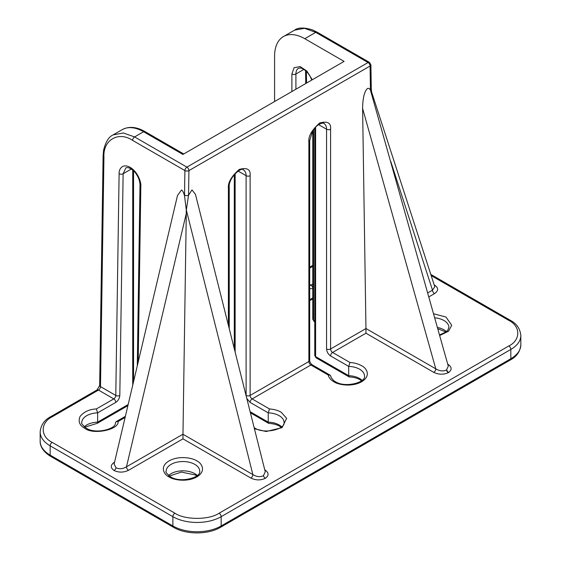 <?xml version="1.0" encoding="UTF-8"?>
<svg xmlns="http://www.w3.org/2000/svg" width="561" height="561" viewBox="0 0 561 561"><rect width="100%" height="100%" fill="white"/><g stroke="black" fill="none" stroke-linecap="round" stroke-linejoin="round"><path stroke-width="0.84" d="M281.622 426.781A16.788 9.691 0 0 0 279.154 424.972A16.788 9.691 0 0 0 268.228 422.145L268.754 423.366C273.123 423.618 276.783 424.586 279.743 426.269L281.124 427.173M362.083 380.323A16.788 9.691 0 0 0 359.615 378.514A16.788 9.691 0 0 0 348.697 375.688L349.223 376.915C353.584 377.16 357.245 378.128 360.211 379.818L361.586 380.716M431.171 275.577L508.82 320.408C520.755 326.158 520.755 340.204 508.82 345.955L219.148 513.196C209.19 520.089 184.85 520.089 174.892 513.196L52.18 442.356C40.245 436.605 40.245 422.552 52.18 416.802L98.484 390.07A2.847 1.641 120 0 0 100.496 386.627L115.783 395.456A2.847 1.641 -60 0 1 113.771 398.899L96.366 408.948C89.409 409.242 83.975 411.746 80.055 416.472C78.028 421.577 79.578 425.49 84.704 428.218C92.677 435.21 119.395 429.824 118.091 421.486L116.155 421.648L115.356 422.889C116.513 428.899 95.594 434.642 86.128 428.078C82.327 424.887 80.889 423.036 81.801 422.531A16.788 9.691 180 0 1 97.642 412.854L115.783 402.384C118.175 400.715 119.521 398.422 119.809 395.491L123.125 173.756L125.853 167.949C126.155 167.487 127.284 167.487 129.233 167.963C132.501 169.618 134.836 171.645 136.253 174.043C138.693 177.662 139.934 181.343 139.998 185.095A2.847 1.613 -179.1 0 0 140.832 186.259C141.274 182.542 138.188 172.234 130.159 167.332C122.123 162.956 118.778 169.562 119.107 173.714L115.783 395.456A2.847 1.613 0.9 0 0 119.809 395.491M254.421 428.765L266.145 431.521L282.078 427.657L286.636 418.303L281.166 412.195C277.912 410.35 274.027 409.271 269.504 408.948L268.228 412.854A16.788 9.691 180 0 1 279.154 415.68A16.788 9.691 180 0 1 284.069 422.531C285.423 429.116 264.385 434.544 254.827 428.078L254.14 427.657M269.504 408.948L252.134 398.92A2.847 1.641 60 0 1 250.122 395.435L308.866 361.522A2.847 1.641 -120 0 0 310.878 365.008L328.248 375.036C328.809 377.644 330.681 379.888 333.872 381.768C337.371 384.432 351.165 387.588 361.628 381.768C371.712 375.723 366.249 367.757 361.628 365.737C358.374 363.9 354.489 362.813 349.973 362.49L348.697 366.396A16.788 9.691 180 0 1 359.615 369.222A16.788 9.691 180 0 1 364.538 376.073C365.884 382.658 344.847 388.086 335.289 381.62C334.37 381.796 329.952 376.592 330.983 376.438L330.184 375.19L312.295 364.86C310.521 363.332 309.658 361.831 309.7 360.358L309.7 140.622A2.847 1.641 180 0 1 308.866 141.779L308.866 361.522A2.847 1.641 0 0 0 309.7 360.358M250.129 411.697L268.228 422.145L268.228 412.854L250.122 402.398L246.791 398.429M349.061 376.866L316.194 357.89A2.847 1.641 120 0 1 315.605 356.586L348.697 375.688L348.697 366.396L330.59 355.947C328.164 354.25 326.825 351.929 326.565 348.977L326.565 129.233L318.564 124.619M182.97 434.207L126.484 466.815L186.28 213.468L182.97 434.242L252.885 474.606C256.643 476.878 260.164 477.236 263.46 475.672L265.255 471.836L195.452 194.33L191.974 189.906L188.545 195.172A2.847 1.613 -179.1 0 1 184.527 195.137L184.527 195.88C183.671 192.626 182.683 190.649 181.561 189.962L177.507 195.452L114.114 464.045L115.994 467.769C119.29 469.305 122.789 468.982 126.484 466.815A2.847 1.641 -120 0 0 128.497 470.3C123.595 472.621 118.785 472.685 114.072 470.497C110.279 467.776 110.391 464.999 114.416 462.173L114.584 462.075M365.954 328.515L435.785 368.829C439.593 371.109 443.155 371.508 446.472 370.015L448.295 366.172L370.442 90.16C369.517 88.498 368.507 87.965 367.399 88.575C364.37 91.422 362.771 98.049 362.602 108.455L365.954 328.515A2.847 1.641 -60 0 1 365.954 328.557L365.954 333.206L332.603 352.462A2.847 1.641 120 0 0 330.59 355.947M128.167 404.523L97.642 422.145L97.277 423.317L84.753 427.173M122.249 129.633C128.995 126.113 136.582 126.772 145.011 131.604A2.847 1.641 120 0 0 143.588 131.744A42.671 24.635 60 0 0 122.249 129.633L113.119 134.899L123.322 132.971L134.605 136.933L143.588 131.744L182.914 154.45L344.089 61.401L304.763 38.695A42.671 24.635 -120 0 0 283.424 36.577A42.671 24.635 -120 0 0 274.588 56.114L274.588 101.527M291.888 91.534L291.888 74.003L294.104 67.685L300.142 66.591L306.839 71.009L312.281 79.76M84.255 426.781A16.788 9.691 0 0 1 97.642 422.145L97.642 412.854L96.366 408.948M304.763 38.695L315.759 32.342L304.546 28.338L294.567 30.147L283.424 36.577M328.248 375.036L330.184 375.19M294.567 30.147C298.031 27.433 303.901 27.314 312.175 29.782L317.182 32.201A2.847 1.641 120 0 0 315.759 32.342L368.058 62.537L186.904 167.129L134.605 136.933A2.847 1.641 120 0 0 132.592 140.376C118.616 130.888 102.965 139.92 103.939 156.919L100.496 386.627A2.847 1.613 -179.1 0 1 99.662 385.463L103.105 155.755A2.847 1.613 0.9 0 0 103.939 156.919M182.97 434.242L182.97 438.849L128.497 470.3M132.592 140.376L184.892 170.572A2.847 1.613 0.9 0 0 188.917 170.614L188.545 195.172L186.329 210.024L252.885 474.606A2.847 1.641 -60 0 1 250.872 478.056L182.97 438.849M264.771 469.922A2.847 1.641 120 0 0 264.869 469.873C268.957 472.741 269.119 475.546 265.36 478.288C260.676 480.489 255.844 480.412 250.872 478.056M362.602 108.455L435.785 368.829A2.847 1.641 -60 0 1 433.772 372.357L365.954 333.206M447.783 364.362A2.847 1.641 120 0 0 447.944 364.278C451.907 367.013 452.159 369.727 448.702 372.427L448.351 372.637C443.604 374.811 438.744 374.713 433.772 372.357M427.706 292.905L432.503 290.135A2.847 1.641 -120 0 0 434.516 293.62L428.828 296.902M390.779 161.519L432.503 290.135L434.803 286.762L371.487 91.611M184.527 195.137L184.892 170.572A2.847 1.641 -60 0 1 186.904 167.129A2.847 1.641 60 0 1 188.917 170.614L370.071 66.023A2.847 1.669 -0.9 0 0 370.905 64.817L369.482 62.397A2.847 1.641 -60 0 0 368.058 62.537A2.847 1.641 -120 0 1 370.071 66.023L370.442 90.16A2.847 1.669 -0.9 0 0 371.277 88.954L370.905 64.817M186.28 213.468L186.245 209.484L184.527 195.88M186.245 209.484L186.329 210.024M446.437 331.628A16.788 9.691 0 0 0 443.968 329.812A16.788 9.691 0 0 0 437.419 327.477M197.269 475.476A16.788 9.691 0 0 0 194.807 473.666A16.788 9.691 0 0 0 168.602 475.476M434.698 317.799A16.788 9.691 180 0 1 443.968 320.52A16.788 9.691 180 0 1 448.884 327.372L447.825 330.184L445.967 331.993L439.515 334.938M439.677 335.506L448.498 331.278L451.724 325.303L445.981 317.035L433.562 313.753M166.154 471.226A16.788 9.691 180 0 1 176.512 462.278A16.788 9.691 180 0 1 194.807 464.375A16.788 9.691 180 0 1 199.723 471.226C201.069 477.811 180.032 483.245 170.481 476.78C166.673 473.575 165.229 471.724 166.154 471.226M196.82 460.89C193.314 458.225 179.52 455.069 169.057 460.89C158.973 466.934 164.436 474.894 169.057 476.92C172.557 479.585 186.35 482.74 196.82 476.92C206.904 470.875 201.434 462.916 196.82 460.89M520.832 344.798A34.137 19.712 180 0 1 510.833 358.731A2.847 1.641 60 0 1 510.244 360.036C516.611 356.726 520.138 351.649 520.832 344.798L520.832 335.506A34.137 19.712 180 0 1 510.833 349.44L510.833 358.731L221.16 525.973A2.847 1.641 60 0 1 220.571 527.277L510.244 360.036M219.148 513.196A2.847 1.641 60 0 1 221.16 516.681L221.16 525.973A34.137 19.712 180 0 1 172.879 525.973A2.847 1.641 120 0 0 173.468 527.277C185.979 534.794 208.054 534.794 220.571 527.277M508.82 345.955A2.847 1.641 60 0 1 510.833 349.44L221.16 516.681A34.137 19.712 180 0 1 172.879 516.681L172.879 525.973L50.167 455.132A2.847 1.641 120 0 0 50.756 456.43L173.468 527.277M52.18 442.356A2.847 1.641 120 0 0 50.167 445.841L50.167 455.132A34.137 19.712 180 0 1 40.168 441.191C39.943 445.083 42.208 451.296 50.756 456.43M314.77 320.892L313.613 320.219A2.847 1.641 120 0 0 314.202 321.523L314.77 321.853M312.779 297.94L309.7 299.714M313.613 129.584L313.613 320.219A2.847 1.641 180 0 1 312.779 319.062L314.202 321.523M40.168 441.191L40.168 431.9A34.137 19.712 180 0 0 50.167 445.841L172.879 516.681A2.847 1.641 120 0 1 174.892 513.196M132.726 170.081L132.726 385.197M119.107 173.714A2.847 1.613 -179.1 0 0 123.125 173.756L131.316 169.029M235.136 352.105L235.136 173.594M238.102 171.077L246.104 175.691L246.111 395.722M314.77 128.076L314.77 355.422A2.847 1.641 180 0 0 315.605 356.586L315.605 127.137M295.906 89.213L295.906 74.003L303.908 69.382M309.7 288.663L312.779 288.649M305.542 70.623L305.738 83.54M291.888 74.003A2.847 1.641 0 0 0 295.906 74.003A12.517 7.23 60 0 1 298.501 68.267L300.38 67.958L302.12 68.428L305.198 70.328L307.779 72.923L310.107 76.324L311.79 80.048M309.7 268.13L312.779 266.349M508.82 320.408A2.847 1.641 -60 0 1 510.244 320.268L430.785 274.392M52.18 416.802A2.847 1.641 -120 0 0 50.756 416.662L97.06 389.93L99.662 385.463M115.783 402.384A2.847 1.641 60 0 0 113.771 398.899L98.484 390.07A2.847 1.641 -120 0 0 97.06 389.93M118.091 421.486L125.117 417.433M138.195 362.02L140.832 186.259M229.232 328.627L229.232 187.072C228.285 177.711 241.791 166.386 243.509 169.962A12.517 7.23 -60 0 1 246.104 175.691A2.847 1.641 180 0 0 250.122 175.691C250.739 169.408 247.12 167.318 239.259 169.422C231.405 176.392 227.78 182.662 228.397 188.237L228.397 325.317M229.232 187.072A2.847 1.641 180 0 1 228.397 188.237M312.295 364.86A2.847 1.641 -60 0 0 310.878 365.008L252.134 398.92A2.847 1.641 120 0 0 250.122 402.398M250.122 175.691L250.122 395.435A2.847 1.641 180 0 1 246.104 395.435M309.7 140.622L312.554 131.232C317.33 122.586 325.05 122.543 323.97 123.504A12.517 7.23 -60 0 1 326.565 129.233A2.847 1.641 180 0 0 330.59 129.233C331.207 122.95 327.589 120.86 319.728 122.964C311.867 129.935 308.248 136.204 308.866 141.779M349.973 362.49L332.603 352.462A2.847 1.641 60 0 1 330.59 348.977A2.847 1.641 180 0 1 326.565 348.977M365.954 328.557L330.59 348.977L330.59 129.233M312.779 283.999L310.843 285.121A2.847 1.641 60 0 1 312.779 287.94M309.7 284.462L310.843 285.121A2.847 1.641 -60 0 1 309.7 285.367M434.214 284.953L434.859 285.297C438.653 288.017 438.534 290.794 434.516 293.62M115.994 467.769A2.847 1.641 -60 0 1 114.072 470.497M263.46 475.672A2.847 1.655 -120.3 0 0 265.36 478.288M446.472 370.015A2.847 1.634 -119.7 0 0 448.351 372.637M446.717 369.86A2.847 1.718 -122.4 0 0 448.702 372.427M434.389 285.5A2.847 1.641 120 0 0 434.859 285.297M445.932 332.021L437.762 328.711M196.771 475.875L195.396 474.971L181.343 472.074L168.602 476.268M127.901 405.638L97.277 423.317M268.6 423.317L250.409 412.819M312.779 298.901L309.7 300.682M314.77 355.422L316.194 357.89M312.779 130.86L312.779 319.062M309.7 267.162L312.779 265.388M520.832 335.506C520.138 328.655 516.611 323.578 510.244 320.268M40.168 431.9C40.862 425.049 44.389 419.972 50.756 416.662M145.011 131.604L183.749 153.966M133.56 170.832L133.56 381.669M125.384 416.318L116.155 421.648M137.291 365.863L139.998 185.095M234.302 174.534L234.302 348.795M309.665 285.156L309.714 285.549L309.42 285.261M306.579 83.056L306.404 71.422M317.182 32.201L369.482 62.397M113.119 134.899C108.785 136.772 105.601 141.933 103.568 150.376L103.105 155.755M371.845 94.164L371.277 88.954"/></g></svg>
